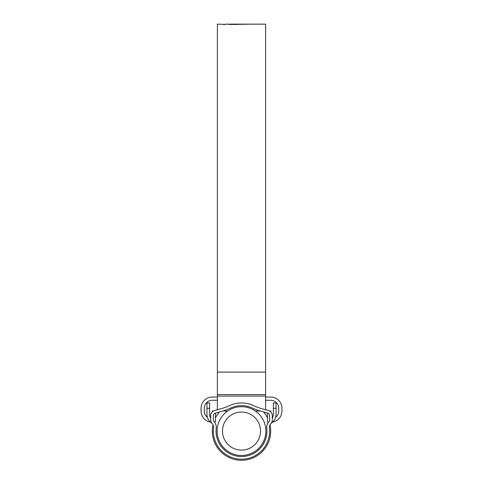 <?xml version="1.0" encoding="UTF-8"?>
<svg xmlns="http://www.w3.org/2000/svg" width="483" height="483" viewBox="0 0 483 483"><rect width="100%" height="100%" fill="white"/><g stroke="black" fill="none" stroke-linecap="round" stroke-linejoin="round"><path stroke-width="0.72" d="M266.948 431.077A25.448 25.448 0 0 0 266.785 428.167A8.036 8.036 0 0 1 268.904 421.75A2.681 2.681 0 0 0 269.629 419.914L269.629 415.712A2.681 2.681 0 0 0 267.679 413.134L260.76 411.178A56.257 56.257 0 0 1 252.265 408.02A25.448 25.448 0 0 0 230.735 408.02A56.257 56.257 0 0 1 222.24 411.178L215.321 413.134A2.681 2.681 0 0 0 213.371 415.712L213.371 419.914A2.681 2.681 0 0 0 214.096 421.75A8.036 8.036 0 0 1 216.215 428.167A25.448 25.448 0 0 0 241.5 456.532A25.448 25.448 0 0 0 266.948 431.077M268.192 422.625L267.256 424.382M269.442 427.86A5.355 5.355 0 0 1 270.86 423.579A5.355 5.355 0 0 0 272.309 419.914L272.309 415.712A5.355 5.355 0 0 0 268.409 410.556L261.484 408.6A53.577 53.577 0 0 1 253.4 405.587A28.129 28.129 0 0 0 229.6 405.587A53.577 53.577 0 0 1 221.516 408.6L214.591 410.556A5.355 5.355 0 0 0 210.691 415.712L210.691 419.914A5.355 5.355 0 0 0 212.14 423.579A5.355 5.355 0 0 1 213.558 427.86A28.129 28.129 0 0 0 241.5 459.206A28.129 28.129 0 0 0 269.442 427.86M272.309 418.236A8.036 8.036 0 0 0 273.378 414.227L273.378 402.949L276.059 402.949L276.059 414.227A10.717 10.717 0 0 1 271.627 422.903L273.016 421.701L271.627 422.903A5.355 5.355 0 0 0 270.86 423.579M209.984 421.701L211.373 422.903A10.717 10.717 0 0 1 206.941 414.227L206.941 402.949L209.622 402.949L209.622 414.227A8.036 8.036 0 0 0 210.691 418.236M210.564 422.257L211.373 422.903A5.355 5.355 0 0 1 212.14 423.579M215.515 413.08L215.515 421.768A11.254 11.254 0 0 1 214.361 422.045L214.718 422.492M215.34 423.488L215.647 424.14M214.633 422.384L214.054 421.701M222.482 431.077A19.018 19.018 0 0 0 241.5 450.102A19.018 19.018 0 0 0 260.518 431.077A19.018 19.018 0 0 0 241.5 412.059A19.018 19.018 0 0 0 222.482 431.077M265.879 431.077A24.379 24.379 0 0 1 241.5 455.457A24.379 24.379 0 0 1 217.121 431.077A24.379 24.379 0 0 1 241.5 406.698A24.379 24.379 0 0 1 265.879 431.077M270.009 424.774A29.197 29.197 0 0 1 241.5 460.281A29.197 29.197 0 0 1 212.991 424.774M215.515 417.759A29.197 29.197 0 0 1 219.415 411.975M263.585 411.975A29.197 29.197 0 0 1 267.485 417.759M268.639 422.045A11.254 11.254 0 0 1 267.485 421.768L267.485 413.08M270.697 411.884L270.697 410.985L269.478 410.985M265.608 400.274L270.697 400.274A8.036 8.036 0 0 1 278.739 408.31L278.739 410.985A8.036 8.036 0 0 1 275.588 417.366M207.412 417.366A8.036 8.036 0 0 1 204.261 410.985L204.261 408.31A8.036 8.036 0 0 1 212.303 400.274L217.392 400.274M213.522 410.985L212.303 410.985L212.303 411.884M210.359 422.07A11.254 11.254 0 0 1 201.049 410.985L201.049 408.31A11.254 11.254 0 0 1 212.303 397.056L217.392 397.056M265.608 397.056L270.697 397.056A11.254 11.254 0 0 1 281.951 408.31L281.951 410.985A11.254 11.254 0 0 1 272.641 422.07M263.344 24.15L265.608 24.15L265.608 409.765M225.79 24.385L217.392 24.15L217.392 409.765M255.64 24.156L263.76 24.156M252.965 24.186L256.056 24.15M252.965 24.156L234.792 24.15M252.41 24.156L250.755 24.21L252.41 24.156M250.9 24.156L249.246 24.222L250.9 24.156M242.822 24.331L249.409 24.162L242.822 24.331M240.069 24.711L240.069 24.174L236.507 24.47L228.797 24.422L236.827 24.198L229.679 24.15M239.997 24.186L231.713 24.174M225.79 24.156L230.035 24.156M224.112 24.337L224.076 24.862M225.79 24.186L229.25 24.162M263.175 24.156L256.225 24.156M241.844 24.47L241.844 24.156M257.693 24.15L262.667 24.15M276.059 408.31L273.378 408.31M209.622 408.31L206.941 408.31M265.608 372.109L217.392 372.109M265.608 396.09L217.392 396.09M265.608 394.575L217.392 394.575M254.269 24.15L253.551 24.15M260.102 410.985L255.308 410.985M227.692 410.985L222.898 410.985M258.121 24.15L256.733 24.15"/></g></svg>
